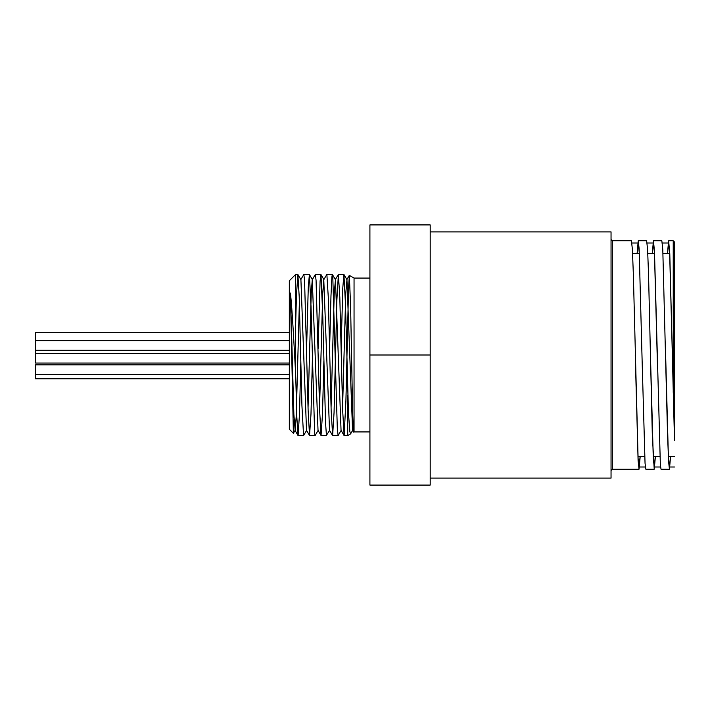 <?xml version="1.0" encoding="UTF-8"?>
<svg xmlns="http://www.w3.org/2000/svg" width="710" height="710" viewBox="0 0 710 710"><rect width="100%" height="100%" fill="white"/><g stroke="black" fill="none" stroke-linecap="round" stroke-linejoin="round"><path stroke-width="1.06" d="M290.434 293.07L293.86 414.267L295.156 430.295L293.381 433.304L290.434 293.07C292.236 309.311 293.976 343.329 295.671 374.401L296.851 417.48L298.102 435.594L299.469 414.187L300.836 361.363M300.756 279.722L303.853 274.415L304.563 280.397L308.122 410.318L309.542 435.532L310.98 414.187L312.347 361.363M308.042 407.824L311.211 293.62L312.267 279.713L315.364 274.406L316.074 280.388L319.633 410.265L321.053 435.523L322.491 414.196L323.858 361.363M319.553 407.833L322.722 293.576L323.778 279.713L326.875 274.406L328.295 297.446L331.144 410.247L332.635 435.594L334.055 412.545L336.895 299.735L338.386 274.415L339.815 297.463L342.655 410.318L344.146 435.594L345.921 400.493L348.539 288.553L349.347 275.365L350.58 305.522L352.621 411.241L353.305 429.63L353.607 432.106L354.05 431.928L354.05 278.071L349.347 275.365M295.156 430.295L296.212 416.424L299.38 302.167M306.667 430.287L303.569 435.594L301.927 405.552L299.212 296.727L297.88 274.477L300.916 279.722L306.516 430.287L309.542 435.532M312.267 279.713L318.027 430.278L321.053 435.523M323.778 279.713L329.529 430.287L332.564 435.532M331.064 407.824L334.233 293.62L335.448 279.722L341.048 430.287L344.075 435.532M342.575 407.824L345.743 293.629L346.95 279.713L352.559 430.278L353.607 432.106M352.71 430.278L350.562 433.925L349.835 431.556L348.468 412.98L345.495 304.483L343.924 274.468L342.77 288.154L341.12 348.637M341.199 430.287L338.102 435.594L337.321 428.485L332.786 276.74L332.342 274.415L331.881 276.989L330.975 295.99L329.609 348.637M329.688 430.287L326.431 435.31L325.526 422.423L322.802 316.704L320.991 274.699L320.086 281.098L318.098 348.637M318.178 430.278L315.08 435.585L314.636 433.269L311.007 306.116L309.391 274.468L308.282 287.009L306.587 348.637M297.88 274.477L296.487 294.588L295.671 323.529L295.671 274.415L297.81 274.415M369.91 278.071L354.05 278.071M347.705 395.692L347.705 435.585L347.705 395.692M295.671 374.401L295.671 274.415L289.325 280.761L289.325 429.239L293.381 433.304M430.198 485.081L369.91 485.081L369.91 224.919L430.198 224.919L430.198 485.081M430.198 355L369.91 355M672.672 366.573L669.636 252.662L668.625 242.989L667.569 253.47M657.478 366.573L654.442 252.662L653.431 242.998L652.375 253.47M637.092 253.47L638.237 240.779L639.151 248.855L642.293 367.034L639.248 252.662L638.237 242.998L637.181 253.47M642.293 367.034L645.044 463.195L645.834 469.212L654.221 469.221L652.339 435.762L648.541 274.238L647.591 249.476L646.641 240.779L638.237 240.779M652.286 253.47L653.431 240.77L654.469 251.18L660.362 464.943L661.028 469.212L669.415 469.221M667.471 253.47L668.625 240.77L669.787 253.789L674.5 440.573L674.5 242.048L673.231 240.779L673.231 392.399M670.488 456.53L669.432 467.002L668.483 458.483L667.533 434.192L662.785 249.476L661.835 240.788L653.431 240.779M655.294 456.53L654.238 467.002L653.289 458.465L650.44 355M640.101 456.53L639.044 466.994L638.095 458.474L633.347 274.238L632.397 249.467L631.43 240.779M670.586 456.53L669.432 469.221L668.483 460.533L665.634 355M655.392 456.53L654.238 469.221M640.198 456.53L639.044 469.212L638.095 460.524L635.246 355M674.5 439.916L674.5 355M289.325 332.351L35.5 332.351L35.5 363.067L289.325 363.067M289.325 364.825L35.5 364.825L35.5 378.794L289.325 378.794M430.198 478.105L611.044 478.105L611.044 231.895L430.198 231.895M639.044 469.221L612.313 469.221L612.313 240.779L611.044 239.51M298.031 435.532L295.005 430.295M338.315 274.477L335.289 279.722M349.293 275.391L346.799 279.713M312.418 279.713L309.391 274.468M323.938 279.713L320.911 274.468M335.448 279.722L332.413 274.477M346.95 279.713L343.924 274.468M369.91 431.928L354.05 431.928M298.102 435.585L303.56 435.585M309.613 435.585L315.08 435.585M321.124 435.585L326.573 435.585M332.635 435.585L338.084 435.585M344.146 435.585L347.705 435.585L350.571 433.934M303.853 274.415L309.32 274.415M315.382 274.415L320.831 274.415M326.893 274.415L332.342 274.415M338.386 274.415L343.853 274.415M639.044 467.002L645.363 467.002M654.238 467.002L660.548 467.002M669.432 467.002L674.5 467.002M631.927 242.998L638.237 242.998M647.121 242.998L653.431 242.998M662.315 242.998L668.625 242.998M631.447 240.779L612.313 240.779M673.231 240.779L668.651 240.779M289.325 340.72L35.5 340.72M289.325 350.243L35.5 350.243M289.325 353.544L35.5 353.544M289.325 374.339L35.5 374.339M612.313 469.221L611.044 470.49M637.997 456.53L644.689 456.53M653.182 456.53L659.883 456.53M668.376 456.53L674.5 456.53M632.601 253.47L639.293 253.47M647.795 253.47L654.584 253.47M662.989 253.47L669.672 253.47"/></g></svg>
